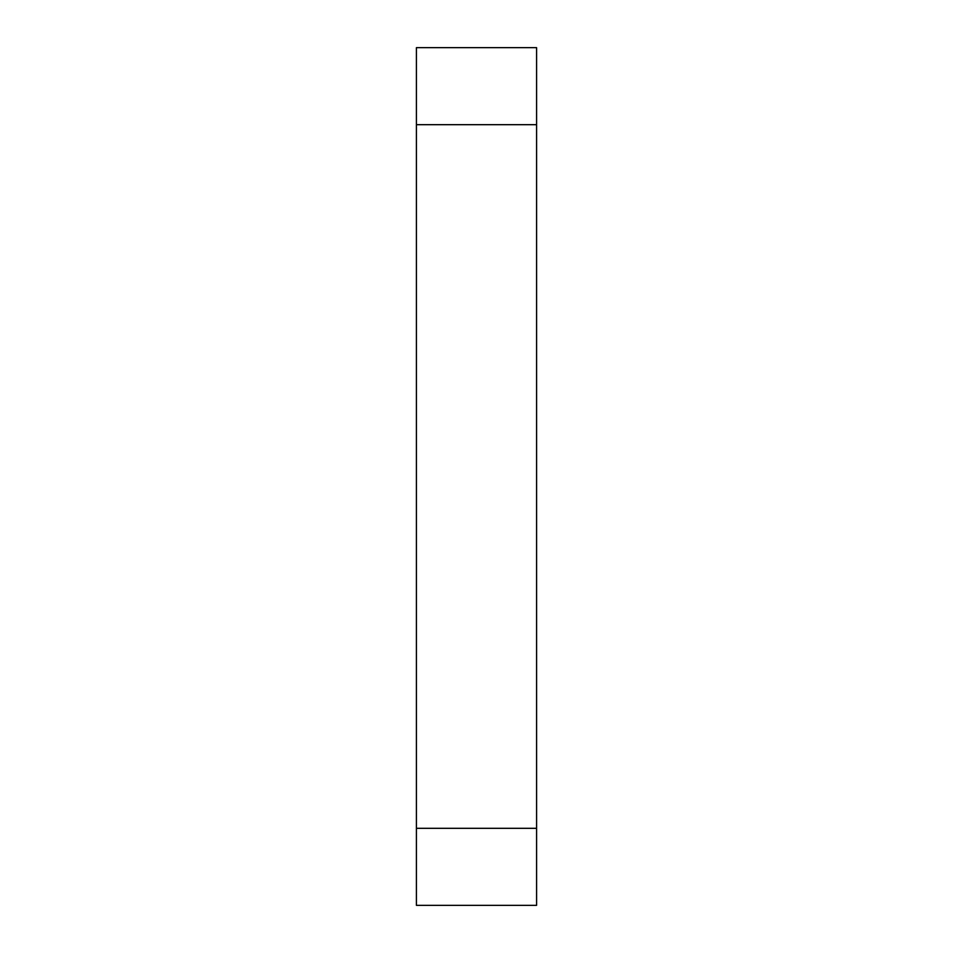 <?xml version="1.0" encoding="UTF-8"?>
<svg xmlns="http://www.w3.org/2000/svg" width="953" height="953" viewBox="0 0 953 953"><rect width="100%" height="100%" fill="white"/><g stroke="black" fill="none" stroke-linecap="round" stroke-linejoin="round"><path stroke-width="1.43" d="M536.587 124.688L536.587 905.35L416.413 905.35L416.413 47.65L536.587 47.65L536.587 124.688L416.413 124.688M536.587 828.312L416.413 828.312"/></g></svg>
